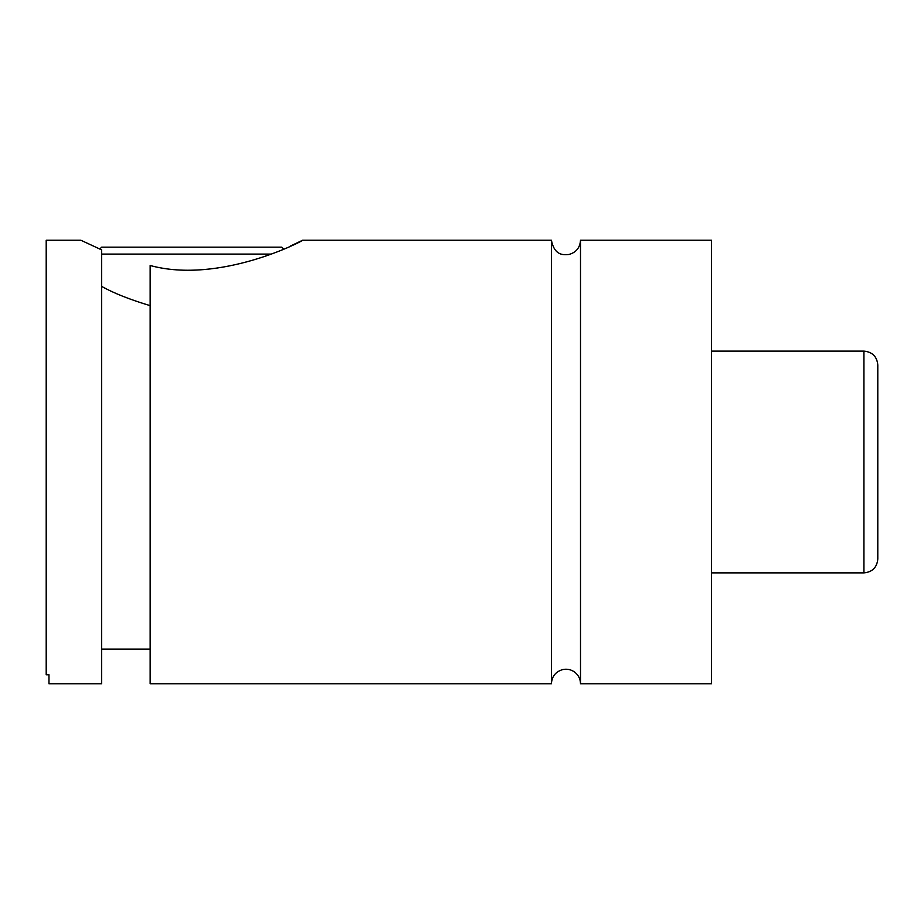 <?xml version="1.0" encoding="UTF-8"?>
<svg xmlns="http://www.w3.org/2000/svg" width="924" height="924" viewBox="0 0 924 924"><rect width="100%" height="100%" fill="white"/><g stroke="black" fill="none" stroke-linecap="round" stroke-linejoin="round"><path stroke-width="1.39" d="M551.397 240.24L551.397 683.76C551.882 676.403 555.647 671.679 562.716 669.577C567.14 668.653 571.182 669.542 574.82 672.222C578.505 675.19 580.399 679.036 580.503 683.76L580.503 240.24C580.006 247.701 576.149 252.448 568.965 254.481C563.351 255.082 554.469 255.659 551.397 240.24L302.61 240.24L290.298 246.131M48.972 674.751L46.2 674.751L46.2 240.24L80.85 240.24L101.64 249.873L101.64 683.76L48.972 683.76L48.972 674.751M271.344 254.1L101.64 254.1M99.746 249.064L101.64 247.17L281.82 247.17L283.703 249.053M101.64 286.405C113.721 293.162 129.891 299.584 150.15 305.648M150.15 265.5C220.224 284.615 305.047 239.893 302.61 240.24C305.047 239.893 220.224 284.615 150.15 265.5L150.15 683.76L551.397 683.76M877.8 462L877.8 559.02C876.98 567.44 872.36 572.06 863.94 572.88L863.94 351.12C872.36 351.94 876.98 356.56 877.8 364.98L877.8 462M580.503 683.76L711.48 683.76L711.48 240.24L580.503 240.24M863.94 351.12L711.48 351.12M863.94 572.88L711.48 572.88M150.15 649.11L101.64 649.11"/></g></svg>
